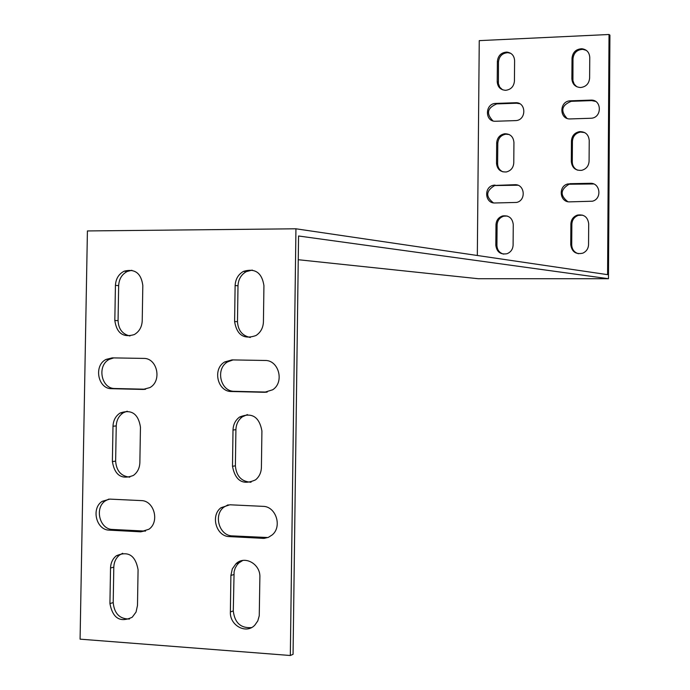 <?xml version="1.0" encoding="UTF-8"?>
<svg xmlns="http://www.w3.org/2000/svg" width="690" height="690" viewBox="0 0 690 690"><rect width="100%" height="100%" fill="white"/><g stroke="black" fill="none" stroke-linecap="round" stroke-linejoin="round"><path stroke-width="1.03" d="M267.177 392.093L234.428 391.316C220.438 391.722 215.168 368.822 227.605 361.879L233.039 359.921M108.796 499.111L105.501 500.75C94.254 507.711 99.524 529.446 112.513 529.454L145.53 531.11M113.721 357.903L109.374 359.318C96.695 365.381 101.163 388.927 114.945 388.513L145.581 389.229M251.462 627.598C240.75 628.357 234.686 622.803 233.289 610.943L234.1 571.691L235.204 568.06L237.084 564.869L238.93 562.868L242.742 560.478M129.789 477.161C121.112 476.264 116.394 470.925 115.635 461.144L116.239 425.92C116.524 420.098 118.887 415.708 123.329 412.758L127.227 411.188M251.039 482.232C241.543 481.698 236.325 476.221 235.394 465.819L235.911 429.689C236.135 424.195 238.3 419.891 242.406 416.795L247.425 414.587M129.962 335.978C122.501 334.253 118.533 329.13 118.059 320.591L118.663 285.591C119.051 278.958 121.949 274.232 127.357 271.42L131.859 270.29M250.332 337.479C242.319 335.832 238.041 330.562 237.481 321.661L237.998 285.764C238.326 279.372 241.095 274.654 246.278 271.627L252.264 270.057M129.453 619.016C119.715 619.085 114.299 613.617 113.203 602.611L113.807 567.163C114.014 562.014 115.937 557.968 119.586 555.01L122.682 553.268M290.326 655.5L295.941 228.795L87.414 230.943L80.083 639.156L290.326 655.5L293.06 654.327L298.563 235.989L608.468 278.717L478.265 278.717L298.227 259.716M267.944 537.536L232.323 535.889C219.213 535.854 213.167 514.913 223.948 507.098L228.105 504.821M231.53 391.515L264.529 392.291L272.679 389.781C284.677 382.208 278.786 359.947 264.969 360.465L231.987 359.904L224.69 361.965C212.209 368.934 217.497 391.911 231.53 391.515L234.428 391.316M141.209 500.595C154.086 500.492 159.873 521.761 148.954 529.23L140.691 531.826L109.244 530.136C96.221 530.127 90.933 508.314 102.215 501.328L109.779 499.111L141.209 500.595M143.572 358.403C157.251 357.869 162.288 380.966 149.885 387.59L143.063 389.436L111.694 388.694C97.868 389.108 93.4 365.476 106.105 359.404L112.229 357.877L143.572 358.403M230.9 575.443L232.297 568.905L236.032 563.696C244.769 555.131 260.587 564.032 259.88 577.237L259.25 615.782L257.784 620.931L254.817 625.157C246.201 634.524 229.597 625.468 230.374 611.944L230.9 575.443L233.815 574.572M139.863 462.662C139.621 468.174 137.474 472.426 133.42 475.419C121.742 479.981 114.73 475.367 112.384 461.584L112.996 426.239C113.272 420.391 115.644 415.984 120.103 413.025C131.505 409.075 138.293 413.767 140.458 427.101L139.863 462.662M233.013 430.025C233.237 424.505 235.411 420.193 239.525 417.088C251.807 412.059 259.268 416.674 261.915 430.94L261.406 467.423C261.225 472.564 259.293 476.695 255.628 479.8C243.078 485.562 235.368 481.059 232.487 466.293L233.013 430.025L235.911 429.689M142.226 320.772C141.89 327.043 139.242 331.649 134.283 334.581C123.165 337.893 116.679 333.21 114.825 320.531L115.428 285.41C115.825 278.751 118.732 274.008 124.157 271.187C134.912 268.488 141.139 273.249 142.821 285.444L142.226 320.772M235.118 285.574C235.454 279.165 238.222 274.43 243.432 271.394C255.059 267.893 261.898 272.636 263.934 285.617L263.425 321.859C263.157 327.836 260.682 332.382 256.024 335.504C244.01 339.782 236.868 335.15 234.591 321.6L235.118 285.574L237.998 285.764M137.483 605.475L136.051 612.073L132.238 617.214C120.189 622.898 112.755 618.352 109.926 603.56L110.538 567.982C110.745 562.816 112.677 558.753 116.334 555.786C128.185 550.672 135.43 555.303 138.078 569.681L137.483 605.475M229.408 536.604L264.003 538.39L268.35 537.372L272.179 534.94C282.486 526.591 275.888 506.27 262.95 506.348L229.874 504.787L221.016 507.719C210.191 515.559 216.263 536.57 229.408 536.604L232.323 535.889M595.565 101.396L591.684 100.611L571.26 101.318C561.686 105.156 560.254 110.831 566.973 118.335M493.393 202.851C485.441 196.624 485.872 190.854 494.695 185.55L517.862 185.222M492.927 120.871C485.976 113.548 487.243 107.89 496.757 103.897L516.568 103.215L519.708 103.716M502.544 89.795L499.767 87.207L498.396 83.576L498.482 61.936C499.163 56.175 502.294 53.087 507.875 52.673L510.816 53.372M503.588 254.136C499.396 252.868 497.171 249.961 496.921 245.424L497.093 224.957C497.412 220.498 499.62 217.574 503.726 216.186L507.193 216.005M578.444 253.73C574.218 252.402 571.976 249.461 571.717 244.924L571.855 224.164C572.139 219.808 574.296 216.867 578.323 215.358L582.67 215.159M502.976 171.87C499.551 170.318 497.766 167.592 497.619 163.685L497.792 143.296C498.258 138.207 500.923 135.171 505.779 134.188L509.099 134.49M577.47 170.145C574.149 168.507 572.424 165.79 572.277 161.986L572.424 141.295C572.881 136.189 575.572 133.11 580.506 132.066L584.646 132.566M576.771 86.742L574.184 84.128L572.924 80.618L572.985 58.745C573.692 52.828 576.961 49.697 582.774 49.344L586.327 50.37M477.325 255.481L479.257 40.632L609.029 34.5L609.917 35.138L608.468 278.717M593.693 183.963L569.043 184.239C560.315 189.578 559.875 195.382 567.741 201.644M570.466 100.818L590.761 100.119C601.852 99.265 602.336 117.628 591.218 118.249L570.345 118.922C559.107 119.706 559.064 101.007 570.294 100.826L571.432 101.318M495.101 185.075L493.583 185.239C483.561 186.817 484.837 203.584 494.946 202.981L516.586 202.437C526.444 200.488 524.814 184.04 514.826 184.704L496.205 185.386M495.8 103.414L495.653 103.414C484.734 103.56 484.716 122.018 495.644 121.25L515.827 120.603C526.668 120.103 526.332 101.896 515.499 102.732L495.8 103.414L496.904 103.888M514.438 81.049C513.86 86.526 510.936 89.614 505.666 90.312C500.492 89.933 497.671 87.069 497.214 81.722L497.386 61.376C498.059 55.597 501.199 52.5 506.788 52.086C511.618 52.742 514.223 55.588 514.602 60.634L514.438 81.049M513.101 245.114C512.834 249.314 510.807 252.186 507.029 253.713C500.5 254.826 496.766 251.997 495.808 245.235L495.989 224.724C496.3 220.257 498.516 217.333 502.639 215.936C508.884 215.211 512.428 218.083 513.265 224.543L513.101 245.114M570.889 223.922C571.173 219.558 573.33 216.617 577.366 215.108C583.964 214.124 587.742 216.996 588.691 223.732L588.553 244.614C588.329 248.667 586.397 251.522 582.765 253.178C575.857 254.645 571.855 251.833 570.751 244.734L570.889 223.922L571.855 224.164M513.774 162.926C513.377 167.739 510.919 170.749 506.391 171.948C500.483 172.258 497.197 169.378 496.515 163.323L496.688 142.899C497.154 137.793 499.827 134.748 504.692 133.765C510.272 133.791 513.351 136.68 513.938 142.433L513.774 162.926M571.458 140.889C571.915 135.766 574.615 132.687 579.557 131.635C585.37 131.592 588.587 134.516 589.226 140.406L589.087 161.21C588.717 165.98 586.276 169.016 581.756 170.318C575.555 170.784 572.079 167.886 571.32 161.615L571.458 140.889L572.424 141.295M572.027 58.158C572.735 52.233 576.003 49.094 581.834 48.74C586.724 49.464 589.372 52.345 589.76 57.399L589.622 78.125C589.036 83.688 586.026 86.819 580.592 87.527C575.27 87.138 572.364 84.232 571.881 78.815L572.027 58.158L572.985 58.745M609.029 34.5L607.588 274.654L295.941 228.795M569.897 183.687L590.226 183.307C600.3 182.634 602.292 198.875 592.408 201.213L569.776 201.859C559.53 202.472 557.96 185.8 568.077 183.911L570.871 184.006M571.881 78.815L572.847 79.35M571.32 161.615L572.277 161.986M496.515 163.323L497.619 163.685M496.688 142.899L497.792 143.296M570.751 244.734L571.717 244.924M495.808 245.235L496.921 245.424M495.989 224.724L497.093 224.957M109.926 603.56L113.203 602.611M110.538 567.982L113.807 567.163M234.591 321.6L237.481 321.661M114.825 320.531L118.059 320.591M115.428 285.41L118.663 285.591M497.214 81.722L498.309 82.248M497.386 61.376L498.482 61.936M232.487 466.293L235.394 465.819M112.384 461.584L115.635 461.144M112.996 426.239L116.239 425.92M230.374 611.944L233.289 610.943M515.499 102.732L516.568 103.215M143.063 389.436L145.072 389.315M111.694 388.694L114.945 388.513M514.826 184.704L515.904 185.024M140.691 531.826L143.874 531.136M109.244 530.136L112.513 529.454M590.761 100.119L591.684 100.611M264.529 392.291L267.039 392.11M590.226 183.307L591.149 183.635M262.502 538.39L265.322 537.657M581.834 48.74L582.774 49.344M579.557 131.635L580.506 132.066M504.692 133.765L505.779 134.188M577.366 215.108L578.323 215.358M502.639 215.936L503.726 216.186M116.334 555.786L119.586 555.01M243.432 271.394L246.278 271.627M124.157 271.187L127.357 271.42M506.788 52.086L507.875 52.673M239.525 417.088L242.406 416.795M120.103 413.025L123.329 412.758M236.032 563.696L238.93 562.868M495.653 103.414L496.757 103.897M106.105 359.404L109.374 359.318M493.583 185.239L494.695 185.55M102.215 501.328L105.501 500.75M570.294 100.826L571.26 101.318M224.69 361.965L227.605 361.879M568.077 183.911L569.043 184.239M221.016 507.719L223.948 507.098"/></g></svg>
